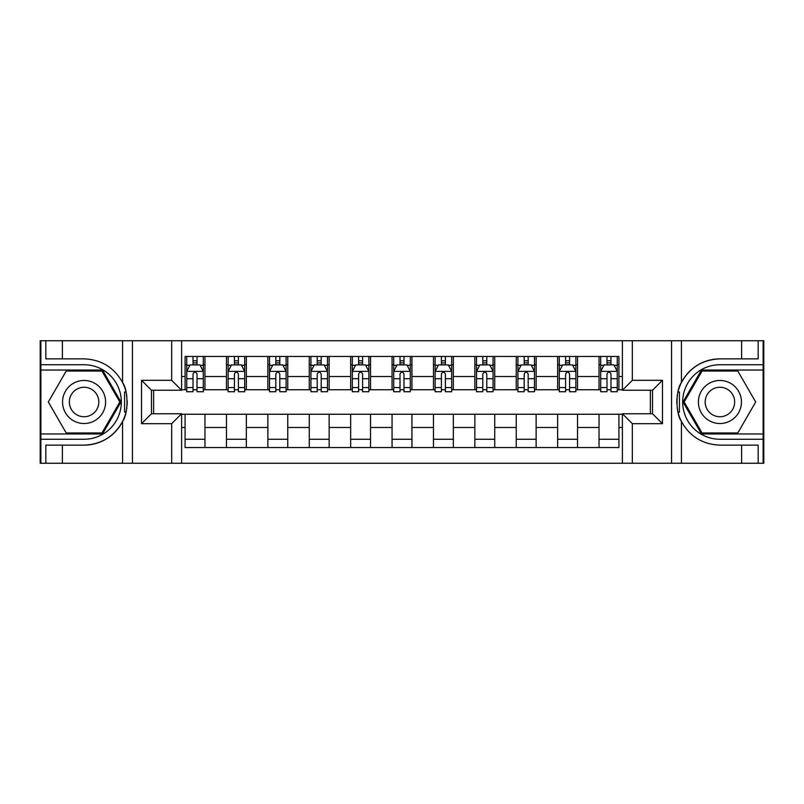 <?xml version="1.0" encoding="UTF-8"?>
<svg xmlns="http://www.w3.org/2000/svg" width="804" height="804" viewBox="0 0 804 804"><rect width="100%" height="100%" fill="white"/><g stroke="black" fill="none" stroke-linecap="round" stroke-linejoin="round"><path stroke-width="1.21" d="M763.137 433.959L763.137 463.265L763.8 463.265L763.8 340.735L763.137 340.735L763.137 370.041L701.47 370.041L683.018 402L701.47 433.959L763.137 433.959L763.137 370.041M181.603 463.265L622.396 463.265L622.396 413.758L652.526 413.758L652.526 390.241L622.396 390.241L622.396 340.735L181.603 340.735L181.603 390.241L151.474 390.241L151.474 413.758L181.603 413.758L181.603 463.265L62.39 463.265L62.39 445.135L84.078 445.135A43.135 43.135 0 0 0 125.987 412.201L124.56 411.949L126.047 411.949A43.135 43.135 0 0 0 126.851 407.608M40.863 370.041L40.863 340.735L40.2 340.735L40.2 463.265L40.863 463.265L40.863 433.959L102.53 433.959L120.982 402L102.53 370.041L40.863 370.041L40.863 433.959M181.603 414.251L185.081 414.251L185.081 447.537L618.919 447.537L618.919 414.251L622.396 414.251M185.081 427.497L181.603 427.497M181.603 376.503L185.081 376.503L185.081 389.749L181.603 389.749M622.396 389.749L618.919 389.749L618.919 356.463L185.081 356.463L185.081 376.503M618.919 376.503L622.396 376.503M622.396 427.497L618.919 427.497M153.624 390.241L153.624 413.758M599.04 356.463L599.04 389.749L600.699 389.749M606.99 389.749L610.97 389.749M617.261 389.749L618.919 389.749M599.04 389.749L575.865 389.749M557.644 356.463L557.644 389.749L559.303 389.749M565.594 389.749L569.574 389.749M557.644 389.749L534.469 389.749M516.248 356.463L516.248 389.749L517.907 389.749M524.198 389.749L528.178 389.749M516.248 389.749L493.073 389.749M474.852 356.463L474.852 389.749L476.511 389.749M482.802 389.749L486.782 389.749M474.852 389.749L451.677 389.749M433.456 356.463L433.456 389.749L435.115 389.749M441.406 389.749L445.386 389.749M433.456 389.749L410.281 389.749M392.061 356.463L392.061 389.749L393.719 389.749M400.01 389.749L403.99 389.749M392.061 389.749L368.885 389.749M350.665 356.463L350.665 389.749L352.323 389.749M358.614 389.749L362.594 389.749M350.665 389.749L327.489 389.749M309.269 356.463L309.269 389.749L310.927 389.749M317.218 389.749L321.198 389.749M309.269 389.749L286.093 389.749M267.873 356.463L267.873 389.749L269.531 389.749M275.822 389.749L279.802 389.749M267.873 389.749L244.697 389.749M226.477 356.463L226.477 389.749L228.135 389.749M234.426 389.749L238.406 389.749M226.477 389.749L203.301 389.749M185.081 389.749L186.739 389.749M193.03 389.749L197.01 389.749M650.376 413.758L650.376 390.241M185.081 414.251L204.96 414.251L204.96 447.537M618.919 414.251L204.96 414.251M204.96 356.463L204.96 389.749M185.081 364.745L186.739 364.745M193.03 364.745L197.01 364.745M203.301 364.745L204.96 364.745M185.081 439.255L204.96 439.255M226.477 414.251L226.477 447.537M246.356 356.463L246.356 389.749M226.477 364.745L228.135 364.745M234.426 364.745L238.406 364.745M244.697 364.745L246.356 364.745M246.356 414.251L246.356 447.537M226.477 439.255L246.356 439.255M267.873 414.251L267.873 447.537M287.752 414.251L287.752 447.537M267.873 439.255L287.752 439.255M287.752 356.463L287.752 389.749M267.873 364.745L269.531 364.745M275.822 364.745L279.802 364.745M286.093 364.745L287.752 364.745M309.269 414.251L309.269 447.537M329.148 414.251L329.148 447.537M309.269 439.255L329.148 439.255M329.148 356.463L329.148 389.749M309.269 364.745L310.927 364.745M317.218 364.745L321.198 364.745M327.489 364.745L329.148 364.745M350.665 414.251L350.665 447.537M370.543 414.251L370.543 447.537M350.665 439.255L370.543 439.255M370.543 356.463L370.543 389.749M350.665 364.745L352.323 364.745M358.614 364.745L362.594 364.745M368.885 364.745L370.543 364.745M392.061 414.251L392.061 447.537M411.939 414.251L411.939 447.537M392.061 439.255L411.939 439.255M411.939 356.463L411.939 389.749M392.061 364.745L393.719 364.745M400.01 364.745L403.99 364.745M410.281 364.745L411.939 364.745M433.456 414.251L433.456 447.537M453.335 414.251L453.335 447.537M433.456 439.255L453.335 439.255M453.335 356.463L453.335 389.749M433.456 364.745L435.115 364.745M441.406 364.745L445.386 364.745M451.677 364.745L453.335 364.745M474.852 414.251L474.852 447.537M494.731 414.251L494.731 447.537M474.852 439.255L494.731 439.255M494.731 356.463L494.731 389.749M474.852 364.745L476.511 364.745M482.802 364.745L486.782 364.745M493.073 364.745L494.731 364.745M516.248 414.251L516.248 447.537M536.127 414.251L536.127 447.537M516.248 439.255L536.127 439.255M536.127 356.463L536.127 389.749M516.248 364.745L517.907 364.745M524.198 364.745L528.178 364.745M534.469 364.745L536.127 364.745M557.644 414.251L557.644 447.537M577.523 414.251L577.523 447.537M557.644 439.255L577.523 439.255M577.523 356.463L577.523 389.749M557.644 364.745L559.303 364.745M565.594 364.745L569.574 364.745M575.865 364.745L577.523 364.745M599.04 414.251L599.04 447.537M599.04 439.255L618.919 439.255M599.04 364.745L600.699 364.745M606.99 364.745L610.97 364.745M617.261 364.745L618.919 364.745M197.01 360.765L193.03 360.765M203.301 387.578L197.01 387.578L197.01 391.729L203.301 391.729L203.301 371.528L199.985 364.905L190.056 364.905L186.739 371.528L186.739 391.729L193.03 391.729L193.03 387.578L186.739 387.578M186.739 371.528L186.739 356.463M203.301 371.528L203.301 356.463M193.03 364.905L193.03 356.463M197.01 356.463L197.01 364.905M197.01 387.578L197.01 374.021C195.684 371.468 194.357 371.468 193.03 374.021L193.03 387.578M126.851 396.402A43.135 43.135 0 0 0 126.057 392.081L124.57 392.081L124.56 411.949M124.57 392.081L125.997 391.819A43.135 43.135 0 0 0 122.58 382.543C114.168 367.468 101.334 359.579 84.078 358.865L62.39 358.865L62.39 340.735L40.863 340.735M84.078 445.135C101.334 444.421 114.168 436.532 122.58 421.457C128.429 413.738 128.439 390.272 122.58 382.543L122.58 340.735L62.39 340.735M171.674 463.265L171.674 423.688L141.534 423.688L141.534 380.312L171.674 380.312L171.674 340.735L132.439 340.735L132.439 463.265M40.863 439.255L84.078 439.255A37.255 37.255 0 0 0 121.334 402A37.255 37.255 0 0 0 84.078 364.745L40.863 364.745M62.39 463.265L40.863 463.265M122.58 340.735L132.439 340.735M171.674 340.735L181.603 340.735M62.39 445.135L45.828 445.135L45.828 463.265M62.39 358.865L45.828 358.865L45.828 340.735M171.674 423.688L181.603 413.758M141.534 423.688L151.474 413.758M141.534 380.312L151.474 390.241M171.674 380.312L181.603 390.241M127.052 405.708L127.213 402.141M127.213 401.869L127.183 400.482M126.761 395.779L126.529 394.372M622.396 340.735L741.61 340.735L741.61 358.865L719.922 358.865C702.666 359.579 689.832 367.468 681.42 382.543C675.571 390.262 675.561 413.728 681.42 421.457A43.135 43.135 0 0 1 678.003 412.181L679.43 412.181L679.44 392.05L677.953 392.05A43.135 43.135 0 0 0 677.149 396.392M677.149 407.598A43.135 43.135 0 0 0 677.943 411.919L679.43 411.919M719.922 358.865A43.135 43.135 0 0 0 678.013 391.799L679.44 392.05M741.61 463.265L681.42 463.265L681.42 421.457C689.832 436.532 702.666 444.421 719.922 445.135L741.61 445.135L741.61 463.265L763.137 463.265M632.326 340.735L632.326 380.312L662.466 380.312L662.466 423.688L632.326 423.688L632.326 463.265L671.561 463.265L671.561 340.735M763.137 364.745L719.922 364.745A37.255 37.255 0 0 0 682.666 402A37.255 37.255 0 0 0 719.922 439.255L763.137 439.255M741.61 340.735L763.137 340.735M681.42 463.265L671.561 463.265M632.326 463.265L622.396 463.265M741.61 358.865L758.172 358.865L758.172 340.735M741.61 445.135L758.172 445.135L758.172 463.265M632.326 380.312L622.396 390.241M662.466 380.312L652.526 390.241M662.466 423.688L652.526 413.758M632.326 423.688L622.396 413.758M676.948 398.292L676.787 401.859M676.787 402.131L676.817 403.518M677.239 408.221L677.47 409.628M238.406 360.765L234.426 360.765M244.697 387.578L238.406 387.578L238.406 391.729L244.697 391.729L244.697 371.528L241.381 364.905L231.451 364.905L228.135 371.528L228.135 391.729L234.426 391.729L234.426 387.578L228.135 387.578M228.135 371.528L228.135 356.463M244.697 371.528L244.697 356.463M234.426 364.905L234.426 356.463M238.406 356.463L238.406 364.905M238.406 387.578L238.406 374.021C237.079 371.468 235.753 371.468 234.426 374.021L234.426 387.578M279.802 360.765L275.822 360.765M286.093 387.578L279.802 387.578L279.802 391.729L286.093 391.729L286.093 371.528L282.777 364.905L272.847 364.905L269.531 371.528L269.531 391.729L275.822 391.729L275.822 387.578L269.531 387.578M269.531 371.528L269.531 356.463M286.093 371.528L286.093 356.463M275.822 364.905L275.822 356.463M279.802 356.463L279.802 364.905M279.802 387.578L279.802 374.021C278.475 371.468 277.149 371.468 275.822 374.021L275.822 387.578M321.198 360.765L317.218 360.765M327.489 387.578L321.198 387.578L321.198 391.729L327.489 391.729L327.489 371.528L324.173 364.905L314.243 364.905L310.927 371.528L310.927 391.729L317.218 391.729L317.218 387.578L310.927 387.578M310.927 371.528L310.927 356.463M327.489 371.528L327.489 356.463M317.218 364.905L317.218 356.463M321.198 356.463L321.198 364.905M321.198 387.578L321.198 374.021C319.871 371.468 318.545 371.468 317.218 374.021L317.218 387.578M362.594 360.765L358.614 360.765M368.885 387.578L362.594 387.578L362.594 391.729L368.885 391.729L368.885 371.528L365.569 364.905L355.639 364.905L352.323 371.528L352.323 391.729L358.614 391.729L358.614 387.578L352.323 387.578M352.323 371.528L352.323 356.463M368.885 371.528L368.885 356.463M358.614 364.905L358.614 356.463M362.594 356.463L362.594 364.905M362.594 387.578L362.594 374.021C361.267 371.468 359.941 371.468 358.614 374.021L358.614 387.578M73.315 383.357A21.527 21.527 0 0 0 65.436 412.764A21.527 21.527 0 0 0 94.842 420.643A21.527 21.527 0 0 0 102.721 391.236A21.527 21.527 0 0 0 73.315 383.357M76.712 389.236A14.733 14.733 0 0 0 71.315 409.367A14.733 14.733 0 0 0 91.445 414.763A14.733 14.733 0 0 0 96.842 394.633A14.733 14.733 0 0 0 76.712 389.236M119.836 402L101.957 432.964L66.199 432.964L48.32 402L66.199 371.036L101.957 371.036L119.836 402M709.158 420.643A21.527 21.527 0 0 0 738.564 412.764A21.527 21.527 0 0 0 730.685 383.357A21.527 21.527 0 0 0 701.279 391.236A21.527 21.527 0 0 0 709.158 420.643M712.555 414.763A14.733 14.733 0 0 0 732.685 409.367A14.733 14.733 0 0 0 727.288 389.236A14.733 14.733 0 0 0 707.158 394.633A14.733 14.733 0 0 0 712.555 414.763M702.043 371.036L737.801 371.036L755.68 402L737.801 432.964L702.043 432.964L684.164 402L702.043 371.036M403.99 360.765L400.01 360.765M410.281 387.578L403.99 387.578L403.99 391.729L410.281 391.729L410.281 371.528L406.965 364.905L397.035 364.905L393.719 371.528L393.719 391.729L400.01 391.729L400.01 387.578L393.719 387.578M393.719 371.528L393.719 356.463M410.281 371.528L410.281 356.463M400.01 364.905L400.01 356.463M403.99 356.463L403.99 364.905M403.99 387.578L403.99 374.021C402.663 371.468 401.337 371.468 400.01 374.021L400.01 387.578M445.386 360.765L441.406 360.765M451.677 387.578L445.386 387.578L445.386 391.729L451.677 391.729L451.677 371.528L448.361 364.905L438.431 364.905L435.115 371.528L435.115 391.729L441.406 391.729L441.406 387.578L435.115 387.578M435.115 371.528L435.115 356.463M451.677 371.528L451.677 356.463M441.406 364.905L441.406 356.463M445.386 356.463L445.386 364.905M445.386 387.578L445.386 374.021C444.059 371.468 442.733 371.468 441.406 374.021L441.406 387.578M486.782 360.765L482.802 360.765M493.073 387.578L486.782 387.578L486.782 391.729L493.073 391.729L493.073 371.528L489.757 364.905L479.827 364.905L476.511 371.528L476.511 391.729L482.802 391.729L482.802 387.578L476.511 387.578M476.511 371.528L476.511 356.463M493.073 371.528L493.073 356.463M482.802 364.905L482.802 356.463M486.782 356.463L486.782 364.905M486.782 387.578L486.782 374.021C485.455 371.468 484.129 371.468 482.802 374.021L482.802 387.578M528.178 360.765L524.198 360.765M534.469 387.578L528.178 387.578L528.178 391.729L534.469 391.729L534.469 371.528L531.153 364.905L521.223 364.905L517.907 371.528L517.907 391.729L524.198 391.729L524.198 387.578L517.907 387.578M517.907 371.528L517.907 356.463M534.469 371.528L534.469 356.463M524.198 364.905L524.198 356.463M528.178 356.463L528.178 364.905M528.178 387.578L528.178 374.021C526.851 371.468 525.525 371.468 524.198 374.021L524.198 387.578M569.574 360.765L565.594 360.765M575.865 387.578L569.574 387.578L569.574 391.729L575.865 391.729L575.865 371.528L572.548 364.905L562.619 364.905L559.303 371.528L559.303 391.729L565.594 391.729L565.594 387.578L559.303 387.578M559.303 371.528L559.303 356.463M575.865 371.528L575.865 356.463M565.594 364.905L565.594 356.463M569.574 356.463L569.574 364.905M569.574 387.578L569.574 374.021C568.247 371.468 566.92 371.468 565.594 374.021L565.594 387.578M610.97 360.765L606.99 360.765M617.261 387.578L610.97 387.578L610.97 391.729L617.261 391.729L617.261 371.528L613.944 364.905L604.015 364.905L600.699 371.528L600.699 391.729L606.99 391.729L606.99 387.578L600.699 387.578M600.699 371.528L600.699 356.463M617.261 371.528L617.261 356.463M606.99 364.905L606.99 356.463M610.97 356.463L610.97 364.905M610.97 387.578L610.97 374.021C609.643 371.468 608.316 371.468 606.99 374.021L606.99 387.578M226.477 427.497L204.96 427.497M226.477 376.503L204.96 376.503M267.873 376.503L246.356 376.503M267.873 427.497L246.356 427.497M309.269 376.503L287.752 376.503M309.269 427.497L287.752 427.497M350.665 376.503L329.148 376.503M350.665 427.497L329.148 427.497M392.061 376.503L370.543 376.503M392.061 427.497L370.543 427.497M433.456 376.503L411.939 376.503M433.456 427.497L411.939 427.497M474.852 376.503L453.335 376.503M474.852 427.497L453.335 427.497M516.248 376.503L494.731 376.503M516.248 427.497L494.731 427.497M557.644 376.503L536.127 376.503M557.644 427.497L536.127 427.497M599.04 376.503L577.523 376.503M599.04 427.497L577.523 427.497M203.221 371.368L186.819 371.368M186.739 365.307L189.855 365.307M200.186 365.307L203.301 365.307M193.03 378.704L186.739 378.704M203.301 378.704L197.01 378.704M197.01 362.875L193.03 362.875M122.58 463.265L122.58 421.457M681.42 340.735L681.42 382.543M244.617 371.368L228.215 371.368M228.135 365.307L231.25 365.307M241.582 365.307L244.697 365.307M234.426 378.704L228.135 378.704M244.697 378.704L238.406 378.704M238.406 362.875L234.426 362.875M286.013 371.368L269.611 371.368M269.531 365.307L272.646 365.307M282.978 365.307L286.093 365.307M275.822 378.704L269.531 378.704M286.093 378.704L279.802 378.704M279.802 362.875L275.822 362.875M327.409 371.368L311.007 371.368M310.927 365.307L314.042 365.307M324.374 365.307L327.489 365.307M317.218 378.704L310.927 378.704M327.489 378.704L321.198 378.704M321.198 362.875L317.218 362.875M368.805 371.368L352.403 371.368M352.323 365.307L355.438 365.307M365.77 365.307L368.885 365.307M358.614 378.704L352.323 378.704M368.885 378.704L362.594 378.704M362.594 362.875L358.614 362.875M410.201 371.368L393.799 371.368M393.719 365.307L396.834 365.307M407.166 365.307L410.281 365.307M400.01 378.704L393.719 378.704M410.281 378.704L403.99 378.704M403.99 362.875L400.01 362.875M451.597 371.368L435.195 371.368M435.115 365.307L438.23 365.307M448.562 365.307L451.677 365.307M441.406 378.704L435.115 378.704M451.677 378.704L445.386 378.704M445.386 362.875L441.406 362.875M492.993 371.368L476.591 371.368M476.511 365.307L479.626 365.307M489.958 365.307L493.073 365.307M482.802 378.704L476.511 378.704M493.073 378.704L486.782 378.704M486.782 362.875L482.802 362.875M534.389 371.368L517.987 371.368M517.907 365.307L521.022 365.307M531.354 365.307L534.469 365.307M524.198 378.704L517.907 378.704M534.469 378.704L528.178 378.704M528.178 362.875L524.198 362.875M575.785 371.368L559.383 371.368M559.303 365.307L562.418 365.307M572.749 365.307L575.865 365.307M565.594 378.704L559.303 378.704M575.865 378.704L569.574 378.704M569.574 362.875L565.594 362.875M617.181 371.368L600.779 371.368M600.699 365.307L603.814 365.307M614.145 365.307L617.261 365.307M606.99 378.704L600.699 378.704M617.261 378.704L610.97 378.704M610.97 362.875L606.99 362.875"/></g></svg>
